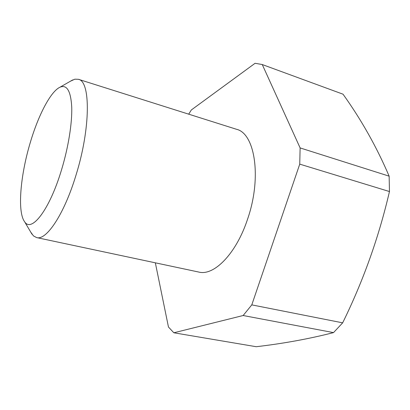 <?xml version="1.0" encoding="UTF-8"?>
<svg xmlns="http://www.w3.org/2000/svg" width="410" height="410" viewBox="0 0 410 410"><rect width="100%" height="100%" fill="white"/><g stroke="black" fill="none" stroke-linecap="round" stroke-linejoin="round"><path stroke-width="0.61" d="M70.51 81.17L74.815 79.186L78.397 79.294C90.661 81.088 90.707 128.186 75.999 175.152C64.226 214.174 46.386 240.675 36.654 237.59L33.482 235.919L30.714 232.07M78.397 79.294L236.478 129.278C254.964 133.347 262.036 177.612 247.578 219.145C236.232 253.759 213.953 276.156 198.819 272.066L36.654 237.59M61.582 169.673C49.61 209.838 31.391 233.136 24.554 221.651C17.215 211.739 20.397 175.311 30.253 142.649C38.309 115.282 50.63 91.42 60.019 87.197C66.891 84.352 70.792 90.948 71.73 106.979C72.257 122.887 68.408 147.159 61.582 169.673M342.663 322.839L251.791 304.876L243.15 315.515L333.52 332.607L342.663 322.839C352.872 302.073 361.886 280.747 369.717 258.859C377.538 236.965 384.124 214.522 389.464 191.547L389.141 176.167C376.749 147.149 361.379 119.828 343.032 94.197L262.262 64.544L255.087 63.283L191.342 109.957L188.692 114.17M333.52 332.607C309.16 338.85 283.392 343.549 256.219 346.716L173.84 332.782L168.459 327.016L155.339 262.825M389.141 176.167L300.12 147.923L299.746 164.133L389.464 191.547M251.791 304.876L299.746 164.133M300.12 147.923L262.262 64.544M173.84 332.782L243.15 315.515M24.554 221.651L31.975 234.207M60.019 87.197L72.662 79.935"/></g></svg>
